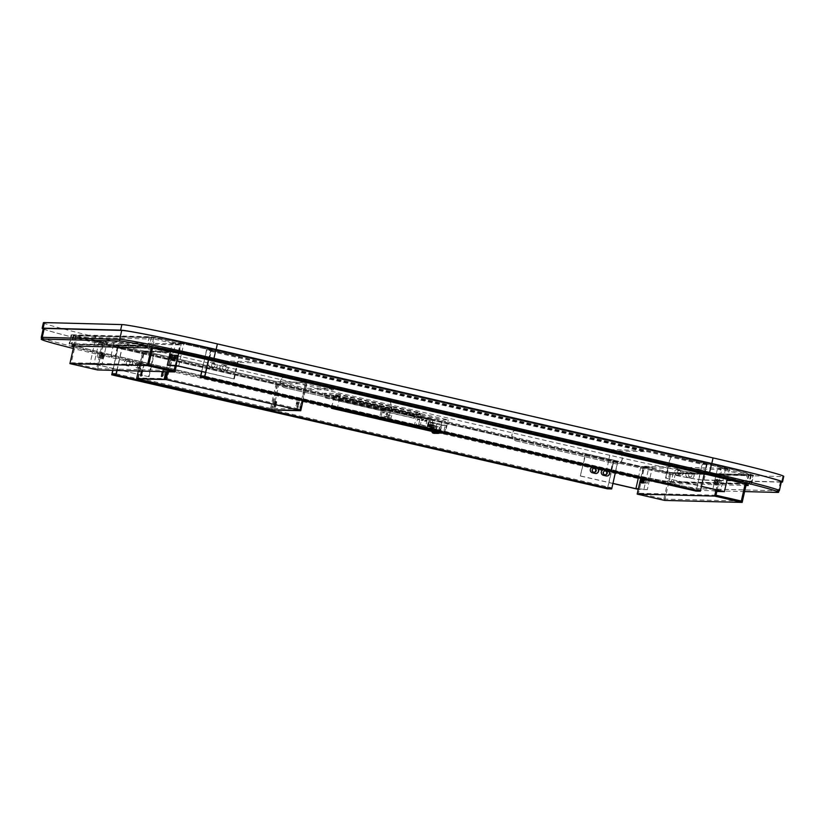 <?xml version="1.0" encoding="UTF-8"?>
<svg xmlns="http://www.w3.org/2000/svg" width="825" height="825" viewBox="0 0 825 825"><rect width="100%" height="100%" fill="white"/><g stroke="black" fill="none" stroke-linecap="round" stroke-linejoin="round"><path stroke-width="0.62" stroke-dasharray="4.12 3.09" d="M43.395 322.74A85.707 2.547 -167.3 0 0 114.097 341.251L609.757 455.266A85.707 2.547 -167.3 0 0 705.282 474.602L782.75 476.592A85.707 2.547 -167.3 0 0 783.75 476.427M781.285 482.161L704.024 480.171A85.707 2.547 12.7 0 1 608.499 460.835L112.839 346.82A85.707 2.547 12.7 0 1 43.168 328.969M206.662 349.233L210.973 349.346L706.633 463.361L702.322 463.248L206.662 349.233L201.651 371.487M208.591 359.886L210.973 349.346M208.426 359.844L210.55 350.46L206.59 350.357L201.816 371.528M704.251 473.89L706.633 463.361M696.053 491.102L702.322 463.248M204.775 376.087L700.435 490.102L706.21 464.465L702.25 464.372L206.59 350.357M700.435 490.102L696.475 489.998L702.25 464.372M210.88 367.785A2.857 2.826 -88.5 0 1 211.582 362.144A2.857 2.826 -88.5 0 1 212.138 362.216L214.892 362.845A2.857 2.826 -88.5 0 1 214.191 368.486A2.857 2.826 -88.5 0 1 213.634 368.424L210.88 367.785L213.809 368.424A2.857 2.826 91.5 0 0 217.192 366.269A2.857 2.826 91.5 0 0 215.067 362.856L212.314 362.216A2.857 2.826 91.5 0 0 208.931 364.372A2.857 2.826 91.5 0 0 211.056 367.795M221.904 370.322A2.857 2.826 -88.5 0 1 222.606 364.681A2.857 2.826 -88.5 0 1 223.152 364.753L225.906 365.382A2.857 2.826 -88.5 0 1 225.204 371.023A2.857 2.826 -88.5 0 1 224.658 370.951L224.823 370.961A2.857 2.826 91.5 0 0 228.205 368.806A2.857 2.826 91.5 0 0 226.081 365.382L223.328 364.753A2.857 2.826 91.5 0 0 219.945 366.908A2.857 2.826 91.5 0 0 222.069 370.322M284.883 387.74A5.713 5.651 -88.5 0 1 286.285 376.458A5.713 5.651 -88.5 0 1 287.389 376.592L386.523 399.393A5.713 5.651 -88.5 0 1 385.12 410.685A5.713 5.651 -88.5 0 1 384.017 410.541L284.883 387.74L384.182 410.541A5.713 5.651 91.5 0 0 390.947 406.24A5.713 5.651 91.5 0 0 386.698 399.403L287.564 376.602A5.713 5.651 91.5 0 0 280.799 380.903A5.713 5.651 91.5 0 0 285.058 387.74M687.823 477.489L690.577 478.129A2.857 2.826 -88.5 0 0 693.959 475.973A2.857 2.826 -88.5 0 0 691.824 472.55L689.071 471.921A2.857 2.826 -88.5 0 0 685.699 474.076A2.857 2.826 -88.5 0 0 687.823 477.489L690.742 478.129A2.857 2.826 91.5 0 0 694.124 475.973A2.857 2.826 91.5 0 0 692 472.56L689.246 471.921A2.857 2.826 91.5 0 0 685.864 474.076A2.857 2.826 91.5 0 0 687.988 477.5M676.809 474.963L679.563 475.592A2.857 2.826 -88.5 0 0 682.945 473.437A2.857 2.826 -88.5 0 0 680.811 470.023L678.057 469.384A2.857 2.826 -88.5 0 0 674.675 471.539A2.857 2.826 -88.5 0 0 676.809 474.963L679.728 475.592A2.857 2.826 91.5 0 0 683.11 473.447A2.857 2.826 91.5 0 0 680.986 470.023L678.232 469.394A2.857 2.826 91.5 0 0 674.85 471.549A2.857 2.826 91.5 0 0 676.974 474.963M516.192 440.942L615.326 463.743A5.713 5.651 -88.5 0 0 622.081 459.442A5.713 5.651 -88.5 0 0 617.832 452.605L518.698 429.804A5.713 5.651 -88.5 0 0 511.933 434.105A5.713 5.651 -88.5 0 0 516.192 440.942L615.491 463.753A5.713 5.651 91.5 0 0 622.256 459.442A5.713 5.651 91.5 0 0 618.007 452.605L518.873 429.804A5.713 5.651 91.5 0 0 512.108 434.115A5.713 5.651 91.5 0 0 516.357 440.952M696.475 489.998L200.815 375.983M210.55 350.46L706.21 464.465M177.437 355.193L175.942 357.957L176.179 360.762L177.447 355.193L175.9 354.925L174.848 357.699L175.075 360.504L176.333 354.936L177.447 355.193M181.191 344.077L103.723 342.086L76.189 335.754L153.656 337.745L181.191 344.077L176.22 366.145M97.443 369.951L103.723 342.086M174.622 354.894L175.725 355.152L174.457 360.721L174.219 357.906L175.715 355.142L174.611 354.894L173.126 357.658L172.91 360.453L174.415 357.689L174.611 354.894M102.898 353.275L101.403 356.039L101.64 358.844L102.908 353.275L101.362 353.007L100.299 355.781L100.537 358.597L101.795 353.017L102.908 353.275M102.929 358.875L103.125 356.08L104.631 353.317L104.414 356.111L102.929 358.875L101.826 358.627L103.311 355.864L103.084 353.059L101.815 358.627L102.919 358.875M151.326 348.109L153.656 337.745M73.879 346.005L76.189 335.754M175.065 366.114L179.84 344.943L154.512 339.116L152.45 348.263M174.065 370.569L96.597 368.579L102.372 342.952L77.045 337.126L154.512 339.116M96.597 368.579L71.259 362.752L77.045 337.126M179.84 344.943L102.372 342.952M71.259 362.752L148.727 364.743M717.152 479.335L715.667 482.099L715.45 484.894L716.956 482.13L717.162 479.335L718.255 479.593L716.77 482.357L716.997 485.162L718.266 479.593L717.162 479.335M720.916 468.229L643.448 466.238L670.983 472.57L748.45 474.561L720.916 468.229L716.048 489.813M640.705 478.376L643.448 466.238M714.172 484.863L715.44 479.294L713.945 482.058L713.728 484.853L715.275 485.121L716.543 479.552L715.048 482.316L715.275 485.121M641.963 481.841L642.015 483.233L640.922 482.986L642.458 483.244L643.727 477.675L642.613 477.417L643.727 477.675L642.665 478.83L642.18 477.407L641.561 478.572M644.346 479.212L644.346 477.469L643.18 478.943M643.686 481.882L643.737 483.275L642.644 483.027L644.181 483.295L645.232 480.521L645.449 477.716L644.335 477.469L645.449 477.716L644.284 479.201M664.702 500.424L670.983 472.57M746.212 484.502L748.45 474.561M644.294 467.6L669.632 473.426L747.099 475.427L721.762 469.59L644.294 467.6L638.519 493.237L663.857 499.063L669.632 473.426M717.152 490.06L721.762 469.59M745.13 484.151L747.099 475.427M715.987 495.227L638.519 493.237M663.857 499.063L741.324 501.053M118.006 346.954L122.317 347.067L617.977 461.082L613.666 460.969L118.006 346.954L112.736 370.343M117.047 370.446L122.317 347.067M116.872 370.446L121.894 348.181L117.934 348.078L112.912 370.343M615.388 472.55L617.977 461.082M127.782 360.051A2.857 2.826 91.5 0 0 124.41 362.196A2.857 2.826 91.5 0 0 126.534 365.619L129.288 366.248A2.857 2.826 91.5 0 0 132.67 364.103A2.857 2.826 91.5 0 0 130.536 360.68L127.617 360.04L130.371 360.68A2.857 2.826 -88.5 0 1 129.669 366.321A2.857 2.826 -88.5 0 1 129.113 366.248L126.359 365.609A2.857 2.826 -88.5 0 1 127.06 359.968A2.857 2.826 -88.5 0 1 127.617 360.04M138.806 362.577A2.857 2.826 91.5 0 0 135.424 364.733A2.857 2.826 91.5 0 0 137.548 368.156L140.302 368.785A2.857 2.826 91.5 0 0 143.684 366.63A2.857 2.826 91.5 0 0 141.56 363.217L141.384 363.206A2.857 2.826 -88.5 0 1 140.683 368.847A2.857 2.826 -88.5 0 1 140.126 368.785L137.373 368.146A2.857 2.826 -88.5 0 1 138.074 362.505A2.857 2.826 -88.5 0 1 138.631 362.577M606.684 476.025A2.857 2.826 -88.5 0 1 606.045 475.953L603.292 475.324A2.857 2.826 -88.5 0 1 603.993 469.683L604.168 469.683A2.857 2.826 91.5 0 1 604.725 469.755L607.478 470.384A2.857 2.826 91.5 0 1 608.695 471.013M604.168 469.683A2.857 2.826 91.5 0 0 603.353 469.786M595.671 473.488A2.857 2.826 -88.5 0 1 595.031 473.416L592.278 472.787A2.857 2.826 -88.5 0 1 592.979 467.146L593.154 467.146A2.857 2.826 91.5 0 1 593.711 467.218L596.465 467.847A2.857 2.826 91.5 0 1 597.682 468.476M593.154 467.146A2.857 2.826 91.5 0 0 592.329 467.249M607.386 488.823L613.666 460.969M116.108 373.808L611.768 487.823L617.554 462.186L613.594 462.093L117.934 348.078M611.768 487.823L607.819 487.719L613.594 462.093M121.894 348.181L617.554 462.186M603.993 469.683A2.857 2.826 -88.5 0 1 604.55 469.745L607.303 470.384A2.857 2.826 -88.5 0 1 608.468 470.962M592.979 467.146A2.857 2.826 -88.5 0 1 593.536 467.218L596.289 467.847A2.857 2.826 -88.5 0 1 597.455 468.425M607.819 487.719L112.148 373.704M173.333 359.628L174.219 355.719L173.333 359.628M170.373 351.574L172.312 342.952L180.922 343.169L178.643 353.286M205.621 372.292L234.279 378.892L239.302 356.596L180.922 343.169M239.302 356.596L183.707 343.922L172.312 342.952M211.654 364.887A2.001 1.98 91.5 0 0 213.531 367.331A2.001 1.98 91.5 0 0 215.511 365.774A2.001 1.98 91.5 0 0 213.634 363.34A2.001 1.98 91.5 0 0 211.654 364.887M222.667 367.424A2.001 1.98 91.5 0 0 224.544 369.868A2.001 1.98 91.5 0 0 226.524 368.311A2.001 1.98 91.5 0 0 224.648 365.867A2.001 1.98 91.5 0 0 222.667 367.424M234.279 378.892L233.753 378.871L238.786 356.586M178.685 366.207L183.707 343.922M233.753 378.871L205.6 372.395M214.985 365.764A2.001 1.98 -88.5 0 1 213.015 367.321A2.001 1.98 -88.5 0 1 211.138 364.877A2.001 1.98 -88.5 0 1 213.118 363.32A2.001 1.98 -88.5 0 1 214.985 365.764M226.009 368.301A2.001 1.98 -88.5 0 1 224.029 369.858A2.001 1.98 -88.5 0 1 222.152 367.414A2.001 1.98 -88.5 0 1 224.132 365.857A2.001 1.98 -88.5 0 1 226.009 368.301M170.589 366.001L175.612 343.716M175.931 355.771L175.044 359.669L175.931 355.771L172.631 355.008M718.554 485.038L719.441 481.14L718.554 485.038M716.131 480.377L715.244 484.275L716.131 480.377L719.441 481.14M725.629 468.569L717.533 468.363L720.844 469.126L729.455 469.343L670.56 455.905L725.629 468.569L720.607 490.865M716.987 490.772L712.511 490.648L717.533 468.363M716.977 484.327L717.863 480.418L716.966 484.316L720.266 485.079L721.163 481.181L720.277 485.079M671.076 455.916L666.053 478.201L701.446 486.348M727.196 479.366L729.455 469.343M688.586 474.602A2.001 1.98 91.5 0 0 690.463 477.036A2.001 1.98 91.5 0 0 692.443 475.489A2.001 1.98 91.5 0 0 690.566 473.045A2.001 1.98 91.5 0 0 688.586 474.602M677.572 472.065A2.001 1.98 91.5 0 0 679.449 474.509A2.001 1.98 91.5 0 0 681.429 472.952A2.001 1.98 91.5 0 0 679.553 470.508A2.001 1.98 91.5 0 0 677.572 472.065M712.511 490.648L716.842 491.442M666.053 478.201L701.425 486.451M715.822 491.411L720.844 469.126M665.538 478.191L670.56 455.905M691.928 475.468A2.001 1.98 -88.5 0 1 689.947 477.025A2.001 1.98 -88.5 0 1 688.071 474.581A2.001 1.98 -88.5 0 1 690.051 473.024A2.001 1.98 -88.5 0 1 691.928 475.468M680.914 472.942A2.001 1.98 -88.5 0 1 678.934 474.499A2.001 1.98 -88.5 0 1 677.057 472.055A2.001 1.98 -88.5 0 1 679.037 470.498A2.001 1.98 -88.5 0 1 680.914 472.942M98.928 357.039L99.815 353.131L98.928 357.039M103.115 353.894L102.218 357.792L103.115 353.894L99.815 353.131M99.01 341.746L107.095 341.952L103.795 341.189L95.184 340.972L154.079 354.41L99.01 341.746L93.988 364.031L102.073 364.238L107.095 341.952M100.506 357.751L101.392 353.853L100.506 357.751L97.195 356.988L98.093 353.09L97.195 356.988M153.563 354.399L148.541 376.685L90.162 363.258L95.184 340.972M129.773 363.577A2.001 1.98 -88.5 0 1 127.793 365.135A2.001 1.98 -88.5 0 1 125.916 362.691A2.001 1.98 -88.5 0 1 127.896 361.133A2.001 1.98 -88.5 0 1 129.773 363.577M140.786 366.104A2.001 1.98 -88.5 0 1 138.806 367.661A2.001 1.98 -88.5 0 1 136.929 365.217A2.001 1.98 -88.5 0 1 138.909 363.67A2.001 1.98 -88.5 0 1 140.786 366.104M102.073 364.238L90.162 363.258M148.541 376.685L93.988 364.031M98.773 363.474L103.795 341.189M98.093 353.09L101.392 353.853M149.057 376.695L154.079 354.41M126.431 362.701A2.001 1.98 91.5 0 0 128.308 365.145A2.001 1.98 91.5 0 0 130.288 363.588A2.001 1.98 91.5 0 0 128.411 361.144A2.001 1.98 91.5 0 0 126.431 362.701M137.455 365.238A2.001 1.98 91.5 0 0 139.322 367.682A2.001 1.98 91.5 0 0 141.302 366.125A2.001 1.98 91.5 0 0 139.425 363.681A2.001 1.98 91.5 0 0 137.455 365.238M644.15 482.45L645.037 478.552L644.15 482.45M648.337 479.315L647.45 483.213L648.337 479.315L645.037 478.552M638.375 488.751L647.305 489.648L652.327 467.363L643.717 467.146L638.241 489.328M647.305 489.648L638.694 489.431M645.738 483.161L646.625 479.263L645.738 483.161L642.417 482.408L643.314 478.51L642.417 482.408M612.923 483.502L580.315 476.004L585.337 453.719L643.717 467.146M585.337 453.719L640.932 466.393L652.327 467.363M604.993 474.829A2.001 1.98 -88.5 0 1 602.858 472.395A2.001 1.98 -88.5 0 1 605.096 470.858M593.979 472.292A2.001 1.98 -88.5 0 1 591.845 469.858A2.001 1.98 -88.5 0 1 594.072 468.332M580.315 476.004L585.853 453.729M638.354 477.84L640.932 466.393M580.831 476.015L612.944 483.398M643.995 488.895L649.017 466.599M643.314 478.51L646.625 479.263M216.119 360.731L259.153 361.835L644.676 450.512L601.631 449.408L216.119 360.731L215.872 361.845L258.906 362.948L259.153 361.835M258.906 362.948L644.418 451.626L644.676 450.512M644.418 451.626L601.384 450.522L601.631 449.408M601.384 450.522L215.872 361.845M143.756 346.49L170.187 352.564L142.642 351.863L116.212 345.778L143.756 346.49L144.004 345.376L171.538 351.708L144.004 350.996L116.459 344.664L144.004 345.376M167.032 371.735L171.538 351.708M170.187 352.564L165.877 371.704M116.212 345.778L116.459 344.664M142.642 351.863L138.332 370.992M137.723 378.861L144.004 350.996M162.814 371.621L162.7 370.868L162.226 371.611M141.983 371.095L141.869 370.332L141.395 371.075M162.731 373.9L163.804 371.126L163.597 373.921L162.525 376.695L162.731 373.9M141.9 373.364L142.972 370.59L142.766 373.385L141.694 376.159L141.9 373.364M305.662 389.359L279.232 383.274L306.776 383.986L333.207 390.07L305.662 389.359L305.91 388.245L278.376 381.913L305.92 382.614L333.455 388.957L305.91 388.245M272.095 409.767L278.376 381.913M279.232 383.274L273.199 410.025M333.207 390.07L333.455 388.957M306.776 383.986L303.002 400.702M299.64 410.479L305.92 382.614M298.217 405.065L299.289 402.291L298 407.859L298.217 405.065M275.663 404.477L276.736 401.703L276.519 404.508L275.447 407.272L275.663 404.477M297.969 404.827L298.186 402.033L296.897 407.602L297.969 404.827M275.416 404.25L275.632 401.455L274.56 404.229L274.354 407.024L275.416 404.25M143.138 350.976L172.404 351.728L306.787 382.635L277.52 381.892L143.138 350.976L136.898 378.665M144.416 351.233L173.333 351.976L305.508 382.377L276.592 381.635L144.416 351.233L138.383 377.974L167.31 378.727L173.333 351.976M167.888 371.755L172.404 351.728M162.525 375.014L163.412 371.116L162.515 375.014L163.618 375.262L164.515 371.363L163.628 375.262M140.745 374.457L141.632 370.549L140.745 374.457M302.723 400.63L306.787 382.635M271.239 409.747L277.52 381.892M297.041 403.961L297.794 402.022L297.65 403.982L296.897 405.921L297.041 403.961M275.261 403.404L276.014 401.466L275.87 403.425L275.117 405.364L275.261 403.404M296.546 403.724L296.691 401.775L295.793 405.663L296.546 403.724M167.31 378.727L299.485 409.128L305.508 382.377M299.485 409.128L270.559 408.385L276.592 381.635M274.766 403.167L274.911 401.208L274.013 405.106L274.766 403.167M142.725 370.807L141.838 374.705L142.725 370.807L141.632 370.549M270.559 408.385L138.383 377.974M43.261 328.567A84.562 2.506 -167.3 0 0 113.015 346.83L608.675 460.845A84.562 2.506 -167.3 0 0 702.921 479.913L780.388 481.913A84.562 2.506 -167.3 0 0 781.378 481.748M753.514 475.468A55.997 1.66 12.7 0 0 707.314 463.372L211.654 349.367A55.997 1.66 12.7 0 0 149.253 336.734L71.785 334.744A55.997 1.66 12.7 0 0 71.125 334.847A55.997 1.66 12.7 0 0 117.315 346.933L612.975 460.948A55.997 1.66 12.7 0 0 675.386 473.581L752.854 475.571A55.997 1.66 12.7 0 0 753.514 475.468L751.503 484.388A55.997 1.66 -167.3 0 0 705.313 472.292L209.653 358.277A55.997 1.66 -167.3 0 0 147.242 345.644L69.774 343.654A55.997 1.66 -167.3 0 0 69.125 343.757A55.997 1.66 -167.3 0 0 115.314 355.853L610.974 469.868A55.997 1.66 -167.3 0 0 673.375 482.501L750.843 484.492A55.997 1.66 -167.3 0 0 751.503 484.388M778.924 490.813A84.562 2.506 12.7 0 1 778.387 490.823L700.91 488.833A84.562 2.506 12.7 0 1 606.664 469.755L111.004 355.74A84.562 2.506 12.7 0 1 41.59 337.807M41.652 337.549A85.14 2.527 -167.3 0 0 111.88 355.936L605.88 469.569A85.14 2.527 -167.3 0 0 700.765 488.771L777.975 490.762A85.14 2.527 -167.3 0 0 778.975 490.597M71.992 344.386A53.707 1.598 12.7 0 0 116.294 355.988L610.851 469.755A53.707 1.598 12.7 0 0 670.715 481.862L748.007 483.852A53.707 1.598 12.7 0 0 748.636 483.749A53.707 1.598 12.7 0 0 704.333 472.158L209.767 358.39A53.707 1.598 12.7 0 0 149.913 346.273L72.61 344.293A53.707 1.598 12.7 0 0 71.992 344.386L71.61 346.067M744.614 491.576L700.394 490.442A85.14 2.527 12.7 0 1 605.509 471.24L111.499 357.607A85.14 2.527 12.7 0 1 73.322 348.49M73.662 346.985A53.707 1.598 -167.3 0 0 115.913 357.658L610.469 471.426A53.707 1.598 -167.3 0 0 670.333 483.543L745.986 485.482M331.712 407.302L334.507 394.917L344.86 397.299L334.507 394.917L340.302 395.072L448.243 419.894L442.448 419.75L344.86 397.299L344.427 399.197L412.717 414.903L413.15 413.005L414.552 415.779L413.366 413.057M438.983 433.012L432.218 431.465M439.436 433.125L442.448 419.75M414.614 424.483L425.525 426.989L427.278 419.193L416.377 416.687L414.614 424.483L425.525 426.989M412.851 413.047L412.201 414.892L413.15 413.005L412.201 414.892L343.912 399.187L412.201 414.892L343.912 399.187L344.86 397.299L343.912 399.187L344.345 397.289L410.097 412.418L324.503 393.226L336.208 393.525L419.368 412.655L351.172 397.464L350.749 399.362L383.79 406.962L384.223 405.065M336.59 408.427L337.291 408.437L340.302 395.072L334.507 394.917L333.444 399.599L414.511 418.244L415.068 415.8M391.927 406.838L391.504 408.736L418.522 415.058L390.988 408.715L418.522 415.058L418.945 413.16L420.018 413.232L421.719 415.965L421.173 418.419L390.359 411.51L391.411 406.828M337.291 408.437L445.232 433.269L448.243 419.894M339.25 399.754L382.645 409.736L383.274 406.942L350.233 399.341L350.656 397.454L350.233 399.341L383.79 406.962L350.233 399.341L350.656 397.454L340.302 395.072L339.25 399.754L333.444 399.599M382.645 409.736L383.697 405.054M420.42 424.627L431.32 427.144L433.084 419.337L422.173 416.831L420.42 424.627L418.698 424.586L431.32 427.144M390.576 410.551L389.07 417.244L381.356 415.47L382.862 408.777L390.576 410.551L389.369 410.52L387.863 417.213L389.07 417.244M419.038 415.068L419.461 413.17M443.716 431.887L439.24 431.774L426.659 428.856L430.97 428.969L443.716 431.887L445.232 425.205L446.325 425.452L441.849 425.339L440.096 433.135L441.849 425.339L428.165 422.173L432.475 422.287L446.325 425.452L444.541 433.249M445.232 433.269L430.877 430.114L444.572 433.249L446.325 425.452L440.756 425.081L439.24 431.774M433.558 423.328L429.155 422.307L437.002 423.411L433.558 423.328L432.3 428.897L427.897 427.886L429.155 422.307M432.248 431.331L439.003 432.888L432.248 431.331M428.783 424.432L428.629 426.669L429.134 424.442L428.237 424.308L427.732 426.535L428.288 426.659M430.011 426.7L430.856 424.483L430.011 426.7L429.454 426.577L430.351 426.711M427.732 426.535L428.629 426.669M428.082 426.546L428.577 424.318L429.134 424.442M429.804 426.587L430.299 424.359L430.856 424.483M429.959 424.349L429.454 426.577M391.689 421.389L390.668 420.007L384.687 418.894L390.668 420.007L391.669 415.552L386.935 414.47L385.925 418.925L384.749 419.791M389.926 420.977L389.421 419.977L390.431 415.522L391.669 415.552M383.161 419.75L384.687 418.894L385.698 414.428L390.431 415.522M386.935 414.47L385.698 414.428M389.204 415.13L388.101 414.882L389.369 415.14L388.193 419.585L387.09 419.337L388.101 414.882M387.09 419.337L388.276 414.882M387.265 419.337L388.369 419.595L389.369 415.14M427.897 427.886L431.341 427.969L432.599 422.4M429.34 424.555L428.835 426.783L429.34 424.555L433.744 425.566L433.238 427.804L433.744 425.566M430.557 426.834L431.403 424.607L430.557 426.834L435.311 427.855L435.806 425.628L434.961 427.845M431.341 427.969L435.744 428.99L437.002 423.411M435.744 428.99L432.3 428.897M430.887 428.381L431.588 428.557L430.722 428.371L430.763 428.938L430.722 428.371M432.609 428.423L433.3 428.598L432.444 428.423L432.486 428.979L432.444 428.423M431.197 427.309L431.836 427.443L431.197 427.309M429.186 426.793L433.589 427.804M428.835 426.783L433.238 427.804M429.681 424.566L434.084 425.576M432.908 427.35L433.558 427.484L432.908 427.35M430.897 426.834L435.311 427.855M431.403 424.607L435.806 425.628M431.062 424.607L435.466 425.618M429.598 427.092L431.362 419.296L433.084 419.337M431.362 419.296L420.451 416.79L418.698 424.586M425.463 419.987L425.339 420.554L425.463 419.987M422.163 419.234L422.039 419.791L422.163 419.234M428.773 420.75L428.701 421.317L428.773 420.75M420.451 416.79L422.173 416.831M427.061 420.595L427.133 420.028L427.061 420.595M423.761 419.832L423.833 419.265L423.761 419.832M430.372 421.358L430.495 420.791L430.372 421.358M387.863 417.213L381.356 415.47M380.15 415.439L381.655 408.746L382.862 408.777M381.655 408.746L389.369 410.52M386.688 413.418L386.131 413.294L386.688 413.418M383.377 412.665L382.831 412.531L383.377 412.665M387.338 413.325L387.894 413.449L387.338 413.325M384.037 412.562L384.584 412.696L384.037 412.562M427.247 427.041L429 419.234L427.278 419.193M429 419.234L416.377 416.687M418.1 416.728L416.336 424.524M422.988 420.492L423.05 419.925L422.988 420.492M419.677 419.729L419.75 419.162L419.677 419.729M426.288 421.245L426.412 420.688L426.288 421.245M421.389 419.884L421.317 420.451L421.389 419.884M418.079 419.131L417.955 419.688L418.079 419.131M424.689 420.647L424.617 421.214L424.689 420.647M410.097 412.418L409.54 414.862L414.552 415.779M414.501 416.006L413.665 418.223L414.511 418.244M414.171 415.996L323.947 395.67L409.54 414.862M407.107 414.8L407.663 412.356M383.161 409.747L390.875 411.52L391.504 408.736L416.501 414.48L416.934 412.593M416.501 414.48L418.811 415.109L419.368 412.655M326.05 395.732L325.545 397.959L333.052 398.145L421.173 418.419M390.875 411.52L390.359 411.51M325.545 397.959L413.665 418.223M416.842 414.49L419.378 415.078L419.801 413.181M416.718 415.047L333.558 395.918L333.052 398.145M420.317 418.399L420.874 415.944L419.172 413.212L418.522 415.058L419.378 415.078M419.172 413.212L420.018 413.232M420.874 415.944L421.719 415.965M333.558 395.918L335.651 395.979L336.208 393.525M323.947 395.67L324.503 393.226M335.651 395.979L418.811 415.109M431.867 425.081L431.217 424.957L431.867 425.081M432.341 425.205L431.331 428.484M431.454 429.113L431.166 428.474M433.589 425.133L432.939 424.999L433.589 425.133M434.063 425.257L433.043 428.526M433.177 429.155L432.888 428.515M434.734 431.65L433.125 431.331L434.734 431.65M437.147 431.712L435.538 431.392L437.147 431.712M434.558 430.526L436.167 430.846L434.558 430.526M436.961 430.588L438.57 430.908L436.961 430.588M445.232 425.205L440.756 425.081M434.435 432.847L432.836 432.444L435.703 433.073L434.332 433.321M432.29 431.145L434.61 431.599M435.868 426.638L434.259 426.319L435.868 426.638M433.672 432.661L433.537 433.218M433.826 432.671L433.702 433.207M432.836 432.444L432.702 433.001M432.95 432.444L432.826 433.001M433.94 432.671L433.816 433.228M434.094 432.671L433.971 433.228M434.868 432.857L434.744 433.414M434.713 432.847L434.6 433.373M435.703 433.073L435.579 433.63M435.59 433.073L435.466 433.61M436.404 432.733L438.168 433.146L435.291 432.506L436.281 433.29M435.414 432.506L435.291 433.063M436.559 432.743L436.435 433.29M437.178 432.908L437.064 433.434M437.332 432.919L437.209 433.465M438.168 433.146L438.044 433.702M438.044 433.135L437.931 433.672M436.126 432.733L436.002 433.29M436.281 432.733L436.167 433.269M435.291 432.506L435.167 433.063M434.703 431.207L439.158 432.207M438.271 426.7L436.662 426.381L438.271 426.7M211.148 349.315A53.543 1.588 -167.3 0 0 151.48 337.239L73.961 335.249A53.543 1.588 -167.3 0 0 73.332 335.342A53.543 1.588 -167.3 0 0 117.501 346.912L613.491 461A53.543 1.588 -167.3 0 0 673.159 473.076L750.678 475.066A53.543 1.588 -167.3 0 0 751.307 474.973A53.543 1.588 -167.3 0 0 707.138 463.403L211.148 349.315L209.138 358.236A53.543 1.588 -167.3 0 0 149.469 346.149L71.95 344.159A53.543 1.588 -167.3 0 0 71.321 344.262A53.543 1.588 -167.3 0 0 115.49 355.823L611.48 469.91A53.543 1.588 -167.3 0 0 671.148 481.986L748.667 483.986A53.543 1.588 -167.3 0 0 749.296 483.883A53.543 1.588 -167.3 0 0 705.127 472.323L209.138 358.236M210.808 349.305L706.798 463.392A51.253 1.516 12.7 0 1 749.069 474.468A51.253 1.516 12.7 0 1 748.471 474.561L670.952 472.57A51.253 1.516 12.7 0 1 613.831 461.01L117.841 346.923A51.253 1.516 12.7 0 1 75.56 335.847A51.253 1.516 12.7 0 1 76.168 335.754L153.687 337.745A51.253 1.516 12.7 0 1 210.808 349.305L208.797 358.225L704.787 472.312A51.253 1.516 12.7 0 1 747.068 483.378A51.253 1.516 12.7 0 1 746.47 483.481L668.951 481.48A51.253 1.516 12.7 0 1 611.82 469.92L115.83 355.833A51.253 1.516 12.7 0 1 73.559 344.767A51.253 1.516 12.7 0 1 74.157 344.664L151.676 346.665A51.253 1.516 12.7 0 1 208.797 358.225M782.75 476.592L781.492 482.161M704.024 480.171L705.282 474.602M609.757 455.266L608.499 460.835M112.839 346.82L114.097 341.251M175.9 354.925L177.004 355.183M175.075 360.504L176.179 360.762M173.353 360.463L174.457 360.721M174.178 354.884L175.282 355.132M174.023 360.711L172.93 360.453M101.362 353.007L102.465 353.265M100.537 358.597L101.64 358.844M103.084 353.059L104.187 353.306M102.259 358.638L103.362 358.885M716.719 479.325L717.822 479.583M715.894 484.914L716.997 485.162M714.997 479.284L716.1 479.531M642.18 477.407L643.283 477.665M641.355 482.996L642.458 483.244M643.902 477.458L645.006 477.706M643.077 483.037L644.181 483.295M780.388 481.913L778.387 490.823M700.91 488.833L702.921 479.913M608.675 460.845L606.664 469.755M111.004 355.74L113.015 346.83M750.843 484.492L752.854 475.571M675.386 473.581L673.375 482.501M707.314 463.372L705.313 472.292M209.653 358.277L211.654 349.367M149.253 336.734L147.242 345.644M69.774 343.654L71.785 334.744M117.315 346.933L115.314 355.853M610.974 469.868L612.975 460.948M777.975 490.762L777.604 492.432M700.394 490.442L700.765 488.771M605.88 469.569L605.509 471.24M111.499 357.607L111.88 355.936M209.395 360.061L209.767 358.39M704.333 472.158L703.952 473.828M149.913 346.273L149.531 347.944M72.239 345.964L72.61 344.293M116.294 355.988L115.913 357.658M610.469 471.426L610.851 469.755M670.715 481.862L670.333 483.543M747.728 485.069L748.007 483.852M428.639 422.297L427.133 428.979M426.412 429.969L428.175 422.173L426.412 429.98M432.475 422.287L430.97 428.969M431.609 429.103L433.115 422.41M434.517 432.743L432.042 432.259M438.91 433.321L434.445 432.321M706.798 463.392L704.787 472.312M153.687 337.745L151.676 346.665M76.168 335.754L74.157 344.664M117.841 346.923L115.83 355.833M613.831 461.01L611.82 469.92M670.952 472.57L668.951 481.48M748.471 474.561L746.47 483.481M151.48 337.239L149.469 346.149M707.138 463.403L705.127 472.323M750.678 475.066L748.667 483.986M673.159 473.076L671.148 481.986M613.491 461L611.48 469.91M117.501 346.912L115.49 355.823M73.961 335.249L71.95 344.159M172.91 360.453L174.013 360.7M170.012 358.865L173.322 359.618M171.734 358.906L175.044 359.669M170.909 354.967L174.219 355.719M213.531 367.331L213.015 367.321M213.634 363.34L213.118 363.32M224.544 369.868L224.029 369.858M224.648 365.867L224.132 365.857M715.244 484.275L718.544 485.038M717.863 480.418L721.163 481.181M689.947 477.025L690.463 477.036M690.051 473.024L690.566 473.045M678.934 474.499L679.449 474.509M679.037 470.498L679.553 470.508M102.218 357.792L98.918 357.029M128.308 365.145L127.793 365.135M128.411 361.144L127.896 361.133M139.322 367.682L138.806 367.661M139.425 363.681L138.909 363.67M647.45 483.213L644.139 482.45M604.735 474.839L605.251 474.849M604.838 470.838L605.354 470.848M593.711 472.302L594.237 472.312M593.814 468.301L594.34 468.322M162.7 370.868L163.804 371.126M161.422 376.437L162.525 376.695M141.869 370.332L142.972 370.59M140.59 375.901L141.694 376.159M298.186 402.033L299.289 402.291M296.897 407.602L298 407.859M275.632 401.455L276.736 401.703M274.354 407.024L275.447 407.272M296.691 401.775L297.794 402.022M295.793 405.663L296.897 405.921M164.515 371.363L163.412 371.116M141.838 374.705L140.735 374.447M274.911 401.208L276.014 401.466M274.013 405.106L275.117 405.364M71.125 334.847L69.125 343.757M748.636 483.749L748.254 485.42M430.722 427.185L430.464 428.299M431.836 427.443L431.588 428.557M432.444 427.226L432.187 428.35M433.558 427.484L433.3 428.598M427.133 420.028L425.411 419.987M427.123 420.595L425.401 420.554M423.833 419.265L422.111 419.224M423.813 419.843L422.091 419.791M430.433 420.791L428.711 420.75M430.423 421.358L428.701 421.317M386.42 413.077L387.626 413.108M386.399 413.645L387.606 413.676M383.109 412.314L384.316 412.345M383.099 412.882L384.306 412.912M423.05 419.925L421.327 419.884M423.039 420.492L421.317 420.451M419.75 419.162L418.028 419.121M419.739 419.739L418.017 419.688M426.36 420.688L424.638 420.637M426.339 421.255L424.617 421.214M431.217 424.957L430.341 428.856M432.939 424.999L432.063 428.907M433.373 430.217L434.259 426.319M436.167 430.846L437.044 426.948M435.786 430.279L436.662 426.381M438.57 430.908L439.457 427.01M436.446 433.403L436.745 432.145M75.56 335.847L73.559 344.767M749.069 474.468L747.068 483.378M751.307 474.973L749.296 483.883M73.332 335.342L71.321 344.262"/><path stroke-width="1.24" d="M782.492 482.006L783.75 476.427A85.707 2.547 -167.3 0 0 713.048 457.916L217.388 343.912A85.707 2.547 -167.3 0 0 121.873 324.576L44.406 322.585A85.707 2.547 -167.3 0 0 43.395 322.74L42.147 328.309A85.707 2.547 12.7 0 1 43.148 328.154L120.615 330.144A85.707 2.547 12.7 0 1 216.14 349.48L711.8 463.495A85.707 2.547 12.7 0 1 782.492 482.006A85.707 2.547 12.7 0 1 781.492 482.161L781.285 482.161M43.168 328.969A85.707 2.547 12.7 0 1 42.147 328.309M204.693 377.2L700.353 491.215L696.053 491.102L200.392 377.097L204.693 377.2L208.591 359.886M200.392 377.097L201.651 371.487M208.426 359.844L204.775 376.087L200.815 375.983L201.816 371.528M700.353 491.215L704.251 473.89M147.376 365.599L174.921 371.941L97.443 369.951L69.908 363.608L147.376 365.599L151.326 348.109M174.921 371.941L176.22 366.145M69.908 363.608L73.879 346.005M175.065 366.114L174.065 370.569L148.727 364.743L152.45 348.263M714.636 496.083L637.168 494.093L664.702 500.424L742.17 502.415L714.636 496.083L716.048 489.813M637.168 494.093L640.705 478.376M641.561 478.572L640.912 482.976L642.675 478.83L641.963 481.841M643.18 478.943L642.634 483.027L644.346 479.212M742.17 502.415L746.212 484.502M745.13 484.151L741.324 501.053L715.987 495.227L717.152 490.06M643.686 481.882L644.284 479.201M116.036 374.921L611.696 488.936L607.386 488.823L111.726 374.818L116.036 374.921L117.047 370.446M111.726 374.818L112.736 370.343M116.872 370.446L116.108 373.808L112.148 373.704L112.912 370.343M611.696 488.936L615.388 472.55M603.353 469.786A2.857 2.826 91.5 0 0 603.467 475.324L606.22 475.953A2.857 2.826 91.5 0 0 608.695 471.013M592.329 467.249A2.857 2.826 91.5 0 0 592.453 472.787L595.207 473.426A2.857 2.826 91.5 0 0 597.682 468.476M608.468 470.962A2.857 2.826 -88.5 0 1 606.684 476.025M597.455 468.425A2.857 2.826 -88.5 0 1 595.671 473.488M170.899 354.967L170.012 358.865L170.899 354.967M205.6 372.395L178.685 366.207L167.289 365.238L175.9 365.454L178.643 353.286M167.289 365.238L170.373 351.574M171.744 358.906L172.631 355.008L171.744 358.906M175.9 365.454L205.621 372.292M701.425 486.451L720.607 490.865L716.987 490.772M701.446 486.348L724.433 491.638L727.196 479.366M716.842 491.442L724.433 491.638M638.241 489.328L612.923 483.502M605.096 470.858A2.001 1.98 -88.5 0 1 604.993 474.829M594.072 468.332A2.001 1.98 -88.5 0 1 593.979 472.292M612.944 483.398L635.91 488.678L638.354 477.84M603.374 472.405A2.001 1.98 91.5 0 0 605.251 474.849A2.001 1.98 91.5 0 0 607.231 473.292A2.001 1.98 91.5 0 0 605.354 470.848A2.001 1.98 91.5 0 0 603.374 472.405M592.36 469.868A2.001 1.98 91.5 0 0 594.237 472.312A2.001 1.98 91.5 0 0 596.207 470.755A2.001 1.98 91.5 0 0 594.34 468.322A2.001 1.98 91.5 0 0 592.36 469.868M635.91 488.678L638.375 488.751M165.877 371.704L164.165 379.314L165.268 379.562L167.032 371.735M138.332 370.992L136.62 378.603L165.268 379.562M164.165 379.314L136.62 378.603M162.226 371.611L161.422 376.437L162.814 371.621M141.395 371.075L140.59 375.901L141.983 371.095M273.199 410.025L300.743 410.726L273.199 410.025M303.002 400.702L300.743 410.726M166.124 379.593L300.506 410.499L271.239 409.747L136.857 378.84L166.124 379.593L167.888 371.755M300.506 410.499L302.723 400.63M779.367 490.669L781.378 481.748A84.562 2.506 -167.3 0 0 711.624 463.485L215.964 349.47A84.562 2.506 -167.3 0 0 121.718 330.402L44.251 328.402A84.562 2.506 -167.3 0 0 43.261 328.567L41.25 337.477A84.562 2.506 12.7 0 1 42.24 337.322L119.707 339.312A84.562 2.506 12.7 0 1 213.953 358.39L709.613 472.405A84.562 2.506 12.7 0 1 779.367 490.669A84.562 2.506 12.7 0 1 778.924 490.813M778.594 492.267L778.975 490.597A85.14 2.527 -167.3 0 0 708.747 472.209L214.737 358.576A85.14 2.527 -167.3 0 0 119.852 339.374L42.642 337.384A85.14 2.527 -167.3 0 0 41.652 337.549L41.271 339.219A85.14 2.527 12.7 0 1 42.261 339.054L119.47 341.045A85.14 2.527 12.7 0 1 214.356 360.247L708.366 473.88A85.14 2.527 12.7 0 1 778.594 492.267A85.14 2.527 12.7 0 1 777.604 492.432L744.614 491.576M73.322 348.49A85.14 2.527 12.7 0 1 41.271 339.219M745.986 485.482L747.625 485.523A53.707 1.598 -167.3 0 0 748.254 485.42A53.707 1.598 -167.3 0 0 703.952 473.828L209.395 360.061A53.707 1.598 -167.3 0 0 149.531 347.944L72.239 345.964A53.707 1.598 -167.3 0 0 71.61 346.067A53.707 1.598 -167.3 0 0 73.662 346.985M432.218 431.465L331.485 408.293L331.712 407.302M444.541 433.249L438.983 433.012M331.485 408.293L336.59 408.427M426.876 430.093L432.248 431.331L426.876 430.093M426.412 429.969L430.712 430.083L426.412 429.969M391.689 421.389L383.161 419.75L391.689 421.389M434.466 433.403L432.702 433.001L434.476 433.352M434.61 431.599L432.29 431.145L432.042 432.259L433.878 433.311L436.497 433.259M437.064 433.434L436.415 433.3M438.91 433.321L439.158 432.207L437.271 431.712L434.703 431.207L434.445 432.321L438.91 433.321L436.291 433.373L434.445 432.321M120.615 330.144L121.873 324.576M217.388 343.912L216.14 349.48M711.8 463.495L713.048 457.916M44.406 322.585L43.148 328.154M119.707 339.312L121.718 330.402M215.964 349.47L213.953 358.39M709.613 472.405L711.624 463.485M44.251 328.402L42.24 337.322M119.47 341.045L119.852 339.374M214.737 358.576L214.356 360.247M708.366 473.88L708.747 472.209M42.642 337.384L42.261 339.054M432.042 432.259L434.517 432.743"/></g></svg>

